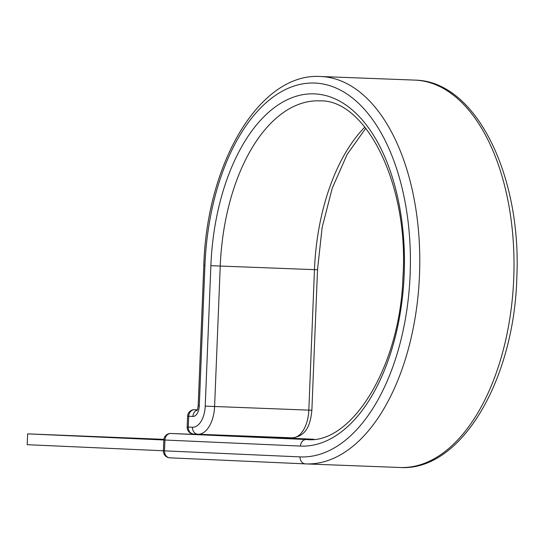 <?xml version="1.0" encoding="UTF-8"?>
<svg xmlns="http://www.w3.org/2000/svg" width="544" height="544" viewBox="0 0 544 544"><rect width="100%" height="100%" fill="white"/><g stroke="black" fill="none" stroke-linecap="round" stroke-linejoin="round"><path stroke-width="0.82" d="M79.213 436.036L137.374 438.321L79.213 436.036M307.013 439.552L170.857 433.48A6.773 5.658 92.6 0 0 164.934 440.028L164.499 450.854L163.39 450.799L163.826 439.974L27.635 433.867L163.88 439.348M163.39 450.765L27.2 444.693L27.635 433.867M319.954 100.864L319.661 100.858A169.47 93.044 -87.8 0 1 319.933 100.864C365.602 99.246 409.204 184.028 402.968 276.896C400.139 367.819 350.968 444.659 306.707 439.538A169.47 93.044 -87.8 0 1 306.388 439.525A6.773 5.658 92.6 0 0 300.458 446.073A176.236 96.757 -87.8 0 0 404.192 274.292A176.236 96.757 -87.8 0 0 314.602 93.888A176.236 96.757 -87.8 0 0 210.868 265.669L205.224 406.137A21.665 11.893 92.2 0 1 192.474 427.251L188.265 427.067A6.773 5.658 92.6 0 0 193.623 434.044A6.773 5.658 92.6 0 0 193.65 434.044L197.798 434.234A6.773 5.658 -87.4 0 1 192.474 427.251M364.854 127.051A169.47 93.044 -87.8 0 0 314.466 269.654L220.238 266.05L214.594 406.518A28.431 15.613 92.2 0 1 197.914 434.234A28.431 15.613 92.2 0 1 197.86 434.234A6.773 5.658 -87.4 0 1 197.826 434.234L193.623 434.044A6.773 6.773 0 0 1 187.156 427.013L188.265 427.067L188.7 416.242L187.592 416.187L187.156 427.013M319.661 100.858A169.47 93.044 -87.8 0 0 220.238 266.05L210.868 265.669M399.643 467.48A193.841 106.42 -87.8 0 0 400.01 467.5A193.841 106.42 -87.8 0 0 513.747 278.208A193.841 106.42 -87.8 0 0 415.201 80.124A193.841 106.42 -87.8 0 0 414.827 80.104L320.593 76.5C259.746 72.488 206.754 163.295 203.816 265.35L198.179 405.817C197.703 409.068 197.275 410.618 196.887 410.468M203.816 265.35L204.925 265.404A187.068 102.707 -87.8 0 1 315.037 83.069A187.068 102.707 -87.8 0 1 410.135 274.557A187.068 102.707 -87.8 0 1 300.023 456.899A6.773 5.658 92.6 0 0 305.374 463.876A6.773 5.658 92.6 0 0 305.408 463.876A193.841 106.42 -87.8 0 0 305.776 463.896A193.841 106.42 -87.8 0 0 419.519 274.604A193.841 106.42 -87.8 0 0 320.967 76.52A193.841 106.42 -87.8 0 0 320.593 76.5M197.295 409.795L194.63 409.693A6.773 5.658 92.6 0 0 188.7 416.242L192.909 416.432A6.773 5.658 -87.4 0 1 197.118 410.135M365.799 128.228L347.16 154.38L332.234 188.21L322.13 227.514L317.519 269.763L311.875 410.23L308.829 410.122A28.431 15.613 92.2 0 1 292.148 437.838A28.431 15.613 92.2 0 1 292.094 437.838L197.968 434.241M204.925 265.404L199.288 405.872L198.179 405.817M199.288 405.872A10.832 5.95 92.2 0 1 192.909 416.432M317.519 269.763L314.466 269.654L308.829 410.122L205.224 406.137M300.458 446.073L163.826 439.974A6.773 6.773 0 0 1 170.843 433.48A6.773 3.72 92.2 0 1 170.857 433.48L265.078 437.084A6.773 3.72 92.2 0 1 265.078 437.084A6.773 3.72 92.2 0 1 265.091 437.084L170.857 433.48M300.023 456.899L164.499 450.854A6.773 5.658 92.6 0 0 169.85 457.83A6.773 5.658 92.6 0 0 169.878 457.83L305.347 463.876M265.152 437.09A6.773 5.658 92.6 0 0 265.118 437.084A6.773 5.658 92.6 0 0 265.091 437.084L313.881 439.26L265.118 437.084A6.773 6.773 0 0 0 265.078 437.084M187.592 416.187A6.773 6.773 0 0 1 194.616 409.693A6.773 3.72 -87.8 0 0 194.616 409.693A6.773 3.72 -87.8 0 0 194.582 409.693M414.827 80.104L415.228 80.124C476 81.165 521.642 175.488 516.841 277.182C514.338 379.76 461.169 471.56 400.01 467.5L305.776 463.896L169.85 457.83A6.773 6.773 0 0 1 163.39 450.799M311.875 410.23C310.583 423.225 307.224 436.234 292.148 437.838L197.826 434.234"/></g></svg>
